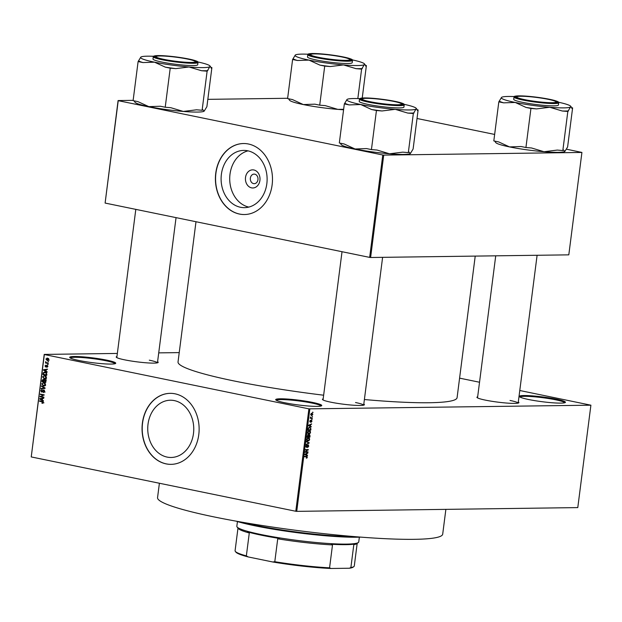 <?xml version="1.0" encoding="UTF-8"?>
<svg xmlns="http://www.w3.org/2000/svg" width="622" height="622" viewBox="0 0 622 622"><rect width="100%" height="100%" fill="white"/><g stroke="black" fill="none" stroke-linecap="round" stroke-linejoin="round"><path stroke-width="0.93" d="M284.907 402.776A23.216 2.395 -172.7 0 1 275.787 399.899A23.216 2.395 -172.7 0 1 287.488 399.052A23.216 2.395 -172.7 0 1 312.532 402.403A23.216 2.395 -172.7 0 1 321.59 405.769A23.216 2.395 -172.7 0 1 307.797 405.964A23.216 2.395 -172.7 0 1 284.907 402.776M320.975 406.034A22.532 2.325 7.3 0 0 312.034 403.087A22.532 2.325 7.3 0 0 289.168 399.938A22.532 2.325 7.3 0 0 276.316 400.311M528.591 399.511A23.216 2.395 -172.7 0 1 519.463 396.642A23.216 2.395 -172.7 0 1 531.172 395.794A23.216 2.395 -172.7 0 1 556.208 399.137A23.216 2.395 -172.7 0 1 565.274 402.504A23.216 2.395 -172.7 0 1 551.481 402.698A23.216 2.395 -172.7 0 1 528.591 399.511M564.659 402.768A22.532 2.325 7.3 0 0 555.718 399.822A22.532 2.325 7.3 0 0 532.852 396.673A22.532 2.325 7.3 0 0 519.992 397.046M78.908 360.472A23.216 2.395 -172.7 0 1 69.781 357.596A23.216 2.395 -172.7 0 1 81.49 356.756A23.216 2.395 -172.7 0 1 106.525 360.099A23.216 2.395 -172.7 0 1 115.591 363.466A23.216 2.395 -172.7 0 1 101.798 363.66A23.216 2.395 -172.7 0 1 78.908 360.472M114.977 363.73A22.532 2.325 7.3 0 0 106.035 360.783A22.532 2.325 7.3 0 0 83.169 357.634A22.532 2.325 7.3 0 0 70.309 358.008M251.576 187.86A9.066 7.293 89.2 0 1 245.519 177.433A9.066 7.293 89.2 0 1 253.862 169.969A9.066 7.293 89.2 0 1 259.918 180.396A9.066 7.293 89.2 0 1 251.576 187.86M254.771 174.176A4.782 3.841 -90.8 0 0 254.103 174.113A4.782 3.841 -90.8 0 0 250.332 178.53A4.782 3.841 -90.8 0 0 253.558 183.607A4.782 3.841 -90.8 0 0 254.227 183.677A4.782 3.841 -90.8 0 0 257.998 179.26A4.782 3.841 -90.8 0 0 254.771 174.176M247.727 150.788A28.628 23.014 -90.8 0 0 243.723 150.407A28.628 23.014 -90.8 0 0 221.152 176.842A28.628 23.014 -90.8 0 0 240.489 207.274A28.628 23.014 -90.8 0 0 244.493 207.655A28.628 23.014 -90.8 0 0 267.063 181.22A28.628 23.014 -90.8 0 0 247.727 150.788M248.038 150.851A28.628 23.014 -90.8 0 0 229.712 179.222A28.628 23.014 -90.8 0 0 248.792 207.087M248.435 144.001A35.508 28.542 -90.8 0 0 243.474 143.526A35.508 28.542 -90.8 0 0 215.469 176.314A35.508 28.542 -90.8 0 0 239.454 214.061A35.508 28.542 -90.8 0 0 244.423 214.536A35.508 28.542 -90.8 0 0 272.42 181.748A35.508 28.542 -90.8 0 0 248.435 144.001M243.552 143.526A35.508 28.542 -90.8 0 0 215.632 176.368A35.508 28.542 -90.8 0 0 239.618 214.061A35.508 28.542 -90.8 0 0 244.5 214.536M167.131 457.092A28.628 23.014 89.2 0 1 147.795 426.661A28.628 23.014 89.2 0 1 170.366 400.226A28.628 23.014 89.2 0 1 174.37 400.607A28.628 23.014 89.2 0 1 193.706 431.038A28.628 23.014 89.2 0 1 171.136 457.473A28.628 23.014 89.2 0 1 167.131 457.092M175.077 393.819A35.508 28.542 -90.8 0 0 170.109 393.345A35.508 28.542 -90.8 0 0 142.111 426.14A35.508 28.542 -90.8 0 0 166.097 463.88A35.508 28.542 -90.8 0 0 171.066 464.354A35.508 28.542 -90.8 0 0 199.063 431.567A35.508 28.542 -90.8 0 0 175.077 393.819M170.195 393.345A35.508 28.542 -90.8 0 0 142.275 426.187A35.508 28.542 -90.8 0 0 166.261 463.88A35.508 28.542 -90.8 0 0 171.143 464.354M518.305 401.999A21.171 2.185 -172.7 0 1 518.771 402.846A21.171 2.185 -172.7 0 1 506.199 403.017A21.171 2.185 -172.7 0 1 485.323 400.109A21.171 2.185 -172.7 0 1 477.004 397.497A21.171 2.185 -172.7 0 1 477.665 396.797M363.808 404.067A21.171 2.185 -172.7 0 1 364.274 404.914A21.171 2.185 -172.7 0 1 351.702 405.085A21.171 2.185 -172.7 0 1 330.834 402.185A21.171 2.185 -172.7 0 1 322.507 399.565A21.171 2.185 -172.7 0 1 323.176 398.865M157.591 361.724A21.171 2.185 -172.7 0 1 158.058 362.564A21.171 2.185 -172.7 0 1 145.478 362.743A21.171 2.185 -172.7 0 1 124.61 359.835A21.171 2.185 -172.7 0 1 116.291 357.215A21.171 2.185 -172.7 0 1 116.952 356.515M475.224 256.101L457.084 397.676A140.665 14.531 -172.7 0 1 364.391 399.534M323.642 395.211A140.665 14.531 -172.7 0 1 233.895 380.928A140.665 14.531 -172.7 0 1 178.032 361.934L195.992 221.727M312.174 416.149L312.524 416.569L312.174 416.149M311.288 417.867L312.361 417.852L312.306 418.287L310.238 418.311L310.487 416.965L311.288 417.867L310.409 417.696L311.047 417.844M311.801 419.088L312.151 419.508L311.801 419.088M311.435 420.192L311.972 421.218L311.171 422.276L311.676 421.195L311.225 420.729L310.292 422.221L309.826 421.265L310.541 420.262L310.3 421.794L311.56 420.2M311.676 421.195L310.922 420.511L311.482 420.627M309.834 421.187L310.3 421.794M310.448 426.171L311.194 426.98L308.52 425.712L308.574 425.261L311.591 423.854L310.642 424.686L310.448 426.171L308.745 425.821M308.224 433.899L308.909 434.039L307.626 432.407L309.297 430.735L310.261 431.147L310.541 432.368L309.935 433.604L308.535 434.008M309.297 430.735L310.261 431.147L308.745 430.836M307.322 440.944L308.007 441.084L306.724 439.451L308.395 437.779L309.359 438.191L309.639 439.412L309.033 440.648L307.633 441.052M308.395 437.779L309.359 438.191L307.843 437.88M306.522 456.33L307.346 457.287L306.343 458.227L306.864 456.812L304.539 456.781L304.593 456.354L306.856 456.354M306.864 456.812L304.593 456.369M309.849 408.965L296.733 511.362L295.784 511.261L308.909 408.856L590.9 405.194L519.782 390.507M296.733 511.362L577.784 507.599L590.9 405.194M306.747 455.079L307.493 455.887L304.811 454.62L304.873 454.169L307.89 452.762L306.934 453.593L306.747 455.079L305.044 454.729M305.736 451.875L308.007 451.844L307.952 452.272L305.114 452.311L307.68 450.017L305.402 450.048L305.456 449.62L308.302 449.582L305.27 451.782M308.123 444.816L308.776 446.137L307.633 447.568L308.45 446.106L308.077 445.243L306.475 447.467L305.853 446.254L306.864 444.955L306.187 446.238L306.84 446.899L308.255 444.823M308.154 445.251L307.548 445.134L308.154 445.251M306.506 441.395L309.126 443.121L306.117 444.427L308.815 442.942L306.452 441.838L306.506 441.395M309.391 434.521L310.059 435.82L309.888 437.149L307.05 437.188L308.084 434.661L308.621 435.12L309.554 434.537M308.084 434.661L308.621 435.12L307.587 434.91M309.725 427.244L310.953 428.846L310.79 430.105L307.952 430.144L308.248 428.263L310.106 427.275M311.91 413.156L312.85 414.33L311.63 415.543L310.712 414.361L312.205 413.179M312.695 412.106L313.045 412.526L312.695 412.106M308.909 408.856L44.356 354.532L31.232 456.929L44.216 354.416L117.348 353.436M158.727 352.876L179.229 352.604M479.531 382.242L459.588 378.145M48.477 361.413L47.886 361.732L48.477 361.413M48.104 364.352L47.505 364.671L48.104 364.352M47.148 371.8L47.093 372.251L43.462 370.168L43.524 369.717L47.49 369.126L46.253 369.717L46.059 371.202L47.148 371.8M45.694 378.759L44.341 378.915L42.56 376.846L44.722 375.602L46.028 376.302L46.448 377.655L45.694 378.759M44.87 378.969L45.336 378.899M44.123 375.54L44.722 375.602M44.792 385.803L43.439 385.959L41.658 383.891L43.82 382.639L45.126 383.346L45.546 384.691L44.792 385.803M43.968 386.013L44.434 385.943M43.221 382.584L43.82 382.639M43.229 392.14L44.248 391.292L43.711 390.289L41.666 392.132L40.78 390.702L42.078 389.636L41.231 390.779L41.736 391.704L43.758 389.862L44.683 391.417L43.221 392.575L43.229 392.14L45.041 392.124M43.711 390.289L44.419 390.266L43.711 390.289M41.736 391.704L42.654 391.642M43.447 400.708L43.384 401.159L39.761 399.075L39.816 398.624L43.789 398.033L42.553 398.624L42.358 400.109L43.447 400.708M295.784 511.261L31.232 456.929M42.902 403.188L41.954 403.25L42.817 402.457L42.591 401.936L39.481 401.237L39.536 400.809L42.117 401.338L43.26 402.566L41.954 403.25L42.786 403.243M41.962 402.815L43.268 402.45M43.905 397.116L43.851 397.544L40.057 396.766L43.392 395.125L40.344 394.503L40.399 394.068L44.193 394.853L40.865 396.494L43.905 397.116M45.079 387.972L45.025 388.392L41.068 388.882L41.122 388.439L44.605 388.112L41.394 386.293L41.456 385.842L45.079 387.972M45.958 381.092L45.787 382.421L41.993 381.636L42.164 380.306L43.268 379.327L44.007 379.949L45.009 379.56L45.958 381.092M46.852 374.117L46.689 375.377L42.895 374.599L43.206 372.733L45.142 372.104L46.852 374.117M44.481 372.034L45.142 372.104M47.878 366.498L46.86 367.361L47.49 366.389L47.132 365.72L45.678 367.058L45.017 365.93L45.935 365.098L45.678 366.622L47.117 365.277L47.878 366.498M46.86 366.926L47.886 366.381M45.857 365.534L45.414 366M45.678 366.622L46.51 366.521M48.259 363.124L48.205 363.551L45.445 362.991L45.942 362.649L45.515 362.035L45.717 361.662L46.277 362.634L48.259 363.124M48.757 359.617L47.179 360.519L45.904 359.026L47.459 358.124L48.757 359.617M47.661 360.566L48.057 360.503M47.008 358.07L47.459 358.124M382.779 154.995L383.727 155.103L370.611 257.5L369.662 257.391L382.779 154.995L118.227 100.671L105.11 203.067L118.094 100.554L133.139 100.352M207.826 99.349L287.636 98.276M370.611 257.5L568.803 254.849L581.92 152.444L566.245 149.14M494.646 134.438L417.02 118.491M383.727 155.103L581.92 152.444M369.662 257.391L105.11 203.067M518.134 403.103A20.487 2.115 7.3 0 0 510.017 400.451M363.637 405.171A20.487 2.115 7.3 0 0 355.52 402.527M157.42 362.82A20.487 2.115 7.3 0 0 149.303 360.177M43.159 401.929L42.591 401.936M42.762 401.555L39.481 401.237M40.554 399.067L39.761 399.075M41.425 398.764L39.816 398.624M41.441 398.601L43.758 398.259M40.881 399.246L41.931 399.868L42.086 398.679L40.189 398.896L40.881 399.246M42.389 399.868L41.931 399.868M42.545 398.671L42.086 398.679M43.898 397.201L40.057 396.766M41.425 396.292L40.111 396.307M44.162 395.118L43.392 395.125M44.185 394.931L40.344 394.503M44.698 391.285L44.248 391.292M41.239 390.694L40.78 390.702M42.63 391.697L42.032 391.704M43.392 390.313L42.77 390.321M42.716 388.68L41.122 388.439M42.747 388.416L45.048 388.19M43.983 388.159L44.605 388.112M42.203 386.285L41.394 386.293M44.706 385.842L44.115 385.578M42.117 383.883L41.658 383.891M43.68 383.012L44.108 382.717M44.8 383.051L42.871 383.074L42.102 383.984L43.501 385.531L45.577 385.554M45.554 384.598L43.75 383.066L42.871 383.074M43.501 385.531L45.103 384.606M45.834 382.071L41.993 381.636M43.618 381.62L43.75 380.275L43.128 379.747L43.898 379.739M42.63 380.299L42.164 380.306M45.655 379.887L44.007 379.949M45.375 380.252L44.901 379.747M43.905 379.754L43.276 379.762L42.49 381.302L44.084 381.527M44.31 380.267L43.75 380.275M45.74 379.972L44.178 380.781L44.069 381.628L45.398 381.9L45.523 380.532L44.792 379.972L46.417 379.949M45.857 381.892L45.398 381.9M45.974 380.532L45.523 380.532M45.974 380.983L45.515 380.991M45.608 378.806L45.017 378.534M43.019 376.846L42.56 376.846M44.582 375.976L45.009 375.672M45.701 376.015L43.773 376.03L43.004 376.94L44.403 378.487L46.479 378.518M46.456 377.554L44.652 376.022L43.773 376.03M44.403 378.487L46.005 377.562M46.736 375.027L42.895 374.599M43.789 372.726L43.206 372.733M44.986 372.461L45.39 372.166M46.176 372.516L43.649 372.905L43.392 374.257L46.3 374.856L45.989 372.889L44.512 372.469L46.137 372.446M46.759 374.848L46.3 374.856M46.58 372.881L45.989 372.889M46.86 374.079L46.401 374.086M44.255 370.16L43.462 370.168M45.126 369.857L43.524 369.717M45.149 369.693L47.466 369.351M44.582 370.339L45.639 370.961L45.787 369.771L43.89 369.989L44.582 370.339M46.09 370.961L45.639 370.961M46.246 369.763L45.787 369.771M45.429 365.923L45.017 365.93M46.463 366.607L45.795 366.615M48.065 364.663L47.505 364.671M48.252 363.209L45.445 362.991M46.036 362.035L45.515 362.035M48.438 361.724L47.886 361.732M48.345 360.356L47.956 360.122M46.316 359.026L45.904 359.026M48.384 358.544L46.292 359.119L47.233 360.084L49.247 360.107M48.773 359.516L47.039 358.513L48.656 358.49M47.233 360.084L48.368 359.524M306.358 457.815L307.058 457.963M304.321 456.315L306.599 456.758M305.767 455.071L307.548 455.436M307.206 453.08L307.836 453.213M306.358 453.477L306.934 453.593M305.659 454.55L306.436 454.939L306.584 453.749L305.145 454.363L305.659 454.55L304.842 454.387M304.819 454.604L306.436 454.939M306.032 453.632L306.584 453.749M306.001 451.875L307.952 452.272M305.721 449.613L307.68 450.017M306.141 449.605L308.24 450.04M306.249 445.259L306.848 445.383M307.571 442.366L309.181 442.701M308.613 443.012L309.126 443.121M308.559 440.555L309.033 440.648M307.058 439.443L308.061 440.656L309.305 439.42L308.333 438.207L306.732 439.373M306.856 440.446L308.061 440.656M307.221 438.308L307.665 438.401M307.532 438.043L308.629 438.23L307.571 438.012M307.937 436.745L309.888 437.149M307.439 436.753L308.287 436.737L308.077 435.089L307.113 436.683M308.17 435.105L307.532 434.972L308.419 435.486M308.621 436.737L309.616 436.722L309.344 434.957L308.294 436.667M308.784 434.84L309.748 435.369M309.461 433.511L309.935 433.604M307.96 432.399L308.971 433.612L310.207 432.376L309.235 431.163L307.633 432.329M307.758 433.402L308.971 433.612M308.123 431.264L308.566 431.357M308.434 430.999L309.531 431.186L308.473 430.976M308.839 429.701L310.79 430.105M308.341 429.709L310.518 429.678L310.339 427.835L309.663 427.672L308.566 428.34L308.014 429.639M308.831 427.501L310.339 427.835M309.468 426.163L311.249 426.529M310.907 424.173L311.536 424.305M310.067 424.569L310.642 424.686M309.359 425.642L310.137 426.031L310.292 424.842L308.846 425.456L309.359 425.642L308.551 425.479M308.52 425.697L310.137 426.031M309.733 424.725L310.292 424.842M310.051 420.596L310.526 420.69M309.818 421.693L310.238 421.778M311.754 419.43L312.151 419.508M310.355 417.883L312.306 418.287M312.135 416.491L312.524 416.569M311 414.369L311.684 415.115L312.555 414.322L311.879 413.583L310.72 414.306M310.743 414.952L311.684 415.115M311.163 413.436L312.104 413.599L311.187 413.412M312.648 412.448L313.045 412.526M360.807 537.12A73.062 7.55 -172.7 0 1 255.463 525.901A73.062 7.55 -172.7 0 1 236.049 521.143M241.453 522.099A73.746 7.62 7.3 0 0 255.144 525.24A73.746 7.62 7.3 0 0 355.341 536.685M445.873 509.364L442.701 534.158A143.736 14.85 -172.7 0 1 363.085 537.299A143.736 14.85 -172.7 0 1 214.637 517.038A143.736 14.85 -172.7 0 1 157.553 497.623L159.395 483.247M404.082 104.317A35.034 3.615 7.3 0 1 416.172 108.298A35.034 3.615 7.3 0 1 416.071 109.052A35.034 3.615 -172.7 0 1 409.377 109.954A35.034 3.615 -172.7 0 1 395.234 109.332L407.752 113.072L413.335 113.531L416.071 109.052L416.857 109.169L417.393 110.498L418.116 109.954L417.168 109.76M407.752 113.072A37.763 3.903 7.3 0 0 411.204 113.095A37.763 3.903 7.3 0 0 414.058 112.994M398.718 105.001A21.171 2.185 -172.7 0 1 376.186 102.941A21.171 2.185 -172.7 0 1 361.001 99.1A21.171 2.185 -172.7 0 1 365.106 98.097A21.171 2.185 -172.7 0 1 389.706 100.492A21.171 2.185 -172.7 0 1 402.768 104.449A21.171 2.185 -172.7 0 1 398.718 105.001M399.456 107.917A22.532 2.325 7.3 0 0 403.919 107.108L404.214 104.815A22.532 2.325 -172.7 0 1 399.752 105.623A22.532 2.325 -172.7 0 1 374.654 103.26A22.532 2.325 -172.7 0 1 359.508 99.092L359.213 101.378A22.532 2.325 7.3 0 0 374.366 105.553A22.532 2.325 7.3 0 0 399.456 107.917M418.116 109.954L413.109 149.031L410.372 153.51L409.058 152.063L408.327 152.608L413.335 113.531M410.388 153.502A35.034 3.615 -172.7 0 1 410.38 153.51L410.372 153.51A35.034 3.615 -172.7 0 1 410.372 153.51A35.034 3.615 -172.7 0 1 389.535 153.79L377.025 150.042L371.435 149.591L376.442 110.514L382.032 110.973L395.234 109.332A35.034 3.615 -172.7 0 1 360.729 104.519L371.583 109.519L376.442 110.514M408.327 152.608L402.745 152.149L389.535 153.79A35.034 3.615 -172.7 0 1 355.038 148.985L344.184 143.993L339.324 142.99L344.331 103.921L349.191 104.916L360.729 104.519A35.034 3.615 -172.7 0 1 347.053 99.442A35.034 3.615 -172.7 0 1 347.06 99.434L347.053 99.442M371.435 149.591L366.576 148.588L355.038 148.985A35.034 3.615 -172.7 0 1 341.26 144.654L340.273 143.192M359.765 98.641A35.034 3.615 -172.7 0 0 347.06 99.434L344.331 103.921M345.055 103.376A37.763 3.903 7.3 0 0 349.191 104.916M371.583 109.519A37.763 3.903 7.3 0 0 382.032 110.973M366.568 100.888A19.803 2.045 7.3 0 0 389.248 104.387A19.803 2.045 7.3 0 0 401.478 103.843A19.803 2.045 7.3 0 0 397.256 102.202A19.803 2.045 7.3 0 0 376.504 98.882A19.803 2.045 7.3 0 0 362.401 98.836A19.803 2.045 7.3 0 0 366.568 100.888M401.478 103.843L402.061 104.589A20.487 2.115 -172.7 0 1 402.131 104.706M361.553 99.504A20.487 2.115 -172.7 0 1 361.646 99.411L362.401 98.836M528.941 100.437A19.803 2.045 7.3 0 0 555.967 101.767A19.803 2.045 7.3 0 0 543.869 98.517A19.803 2.045 7.3 0 0 516.898 96.768A19.803 2.045 7.3 0 0 528.941 100.437M555.967 101.767L556.558 102.521A20.487 2.115 -172.7 0 1 556.62 102.638M516.05 97.436A20.487 2.115 -172.7 0 1 516.136 97.343L516.898 96.768M183.156 58.243A19.803 2.045 7.3 0 0 156.184 56.485A19.803 2.045 7.3 0 0 168.228 60.163A19.803 2.045 7.3 0 0 195.254 61.492A19.803 2.045 7.3 0 0 183.156 58.243M155.329 57.162A20.487 2.115 -172.7 0 1 155.422 57.069L156.184 56.485M195.254 61.492L195.844 62.247A20.487 2.115 -172.7 0 1 195.907 62.355M345.529 57.784A19.803 2.045 7.3 0 0 324.785 54.464A19.803 2.045 7.3 0 0 310.681 54.417A19.803 2.045 7.3 0 0 314.849 56.478A19.803 2.045 7.3 0 0 337.521 59.976A19.803 2.045 7.3 0 0 349.751 59.424A19.803 2.045 7.3 0 0 345.529 57.784M309.826 55.094A20.487 2.115 -172.7 0 1 309.919 55L310.681 54.417M349.751 59.424L350.341 60.178A20.487 2.115 -172.7 0 1 350.404 60.287M237.441 521.563L236.834 526.274A61.454 6.344 7.3 0 0 237.083 526.966A61.454 6.344 7.3 0 0 281.175 538.131A61.454 6.344 7.3 0 0 346.586 544.102A61.454 6.344 7.3 0 0 358.342 542.501A61.454 6.344 7.3 0 0 358.754 541.886L359.361 537.183M358.342 542.501L356.826 543.659A60.093 6.204 -172.7 0 1 353.817 544.639L355.193 543.947A60.777 6.274 -172.7 0 1 345.956 544.662A60.777 6.274 -172.7 0 1 331.301 544.266L332.506 544.919A60.093 6.204 -172.7 0 1 277.731 538.808L279.535 538.489A60.777 6.274 -172.7 0 1 247.649 531.934L249.29 532.968A60.093 6.204 -172.7 0 1 238.257 528.475L237.083 526.966M332.506 544.919L329.574 567.824L330.943 568.485A59.409 6.134 -172.7 0 1 272.763 561.985L248.209 556.939A59.409 6.134 -172.7 0 1 235.917 552.134L235.326 551.38A60.093 6.204 7.3 0 0 246.351 555.874L248.209 556.939M349.339 568.236L350.878 567.544A60.093 6.204 7.3 0 0 353.887 566.564L353.133 567.147A59.409 6.134 -172.7 0 1 349.339 568.236L330.943 568.485M353.817 544.639L350.878 567.544M249.29 532.968L246.351 555.874M272.763 561.985L274.792 561.713A60.093 6.204 7.3 0 0 329.574 567.824M277.731 538.808L274.792 561.713M353.887 566.564A60.093 6.204 7.3 0 0 354.291 565.966L357.183 543.387M237.977 528.117L235.085 550.695A60.093 6.204 7.3 0 0 235.326 551.38M572.613 107.886L567.606 146.963L564.869 151.441A35.034 3.615 -172.7 0 1 558.175 152.351A35.034 3.615 -172.7 0 1 544.032 151.721L531.515 147.974L525.932 147.515L530.939 108.446L536.522 108.904L549.731 107.256L562.241 111.004L567.832 111.462L570.568 106.976L571.346 107.101L571.882 108.43L572.613 107.886L571.657 107.692M564.869 151.441A35.034 3.615 -172.7 0 0 564.877 151.434L563.548 149.995L562.824 150.54L557.242 150.081L544.032 151.721A35.034 3.615 -172.7 0 1 509.527 146.916L498.681 141.925L493.814 140.922L498.821 101.852L503.688 102.848L515.226 102.451L526.072 107.443L530.939 108.446M498.821 101.852L501.55 97.374A35.034 3.615 7.3 0 0 501.55 97.374L501.55 97.374A35.034 3.615 -172.7 0 1 508.252 96.464A35.034 3.615 -172.7 0 1 514.254 96.573M519.603 96.029A21.171 2.185 -172.7 0 1 544.196 98.416A21.171 2.185 -172.7 0 1 557.258 102.381A21.171 2.185 -172.7 0 1 553.215 102.933A21.171 2.185 -172.7 0 1 530.683 100.873A21.171 2.185 -172.7 0 1 515.498 97.032A21.171 2.185 -172.7 0 1 519.603 96.029M514.005 97.016L513.71 99.31A22.532 2.325 7.3 0 0 528.856 103.485A22.532 2.325 7.3 0 0 553.953 105.849A22.532 2.325 7.3 0 0 558.416 105.04L558.704 102.747A22.532 2.325 -172.7 0 1 554.241 103.555A22.532 2.325 -172.7 0 1 529.151 101.192A22.532 2.325 -172.7 0 1 514.005 97.016C515.102 96.503 511.999 96.324 518.787 95.866C528.661 96.013 539.453 97.273 551.146 99.637C560.601 102.016 558.128 102.125 558.704 102.747M494.77 141.116L495.757 142.586A35.034 3.615 -172.7 0 0 509.527 146.916L521.073 146.52L525.932 147.515M562.824 150.54L567.832 111.462M558.572 102.249A35.034 3.615 -172.7 0 1 570.669 106.23A35.034 3.615 -172.7 0 1 570.568 106.976A35.034 3.615 -172.7 0 1 549.731 107.256A35.034 3.615 -172.7 0 1 515.226 102.451A35.034 3.615 7.3 0 1 501.55 97.374M562.241 111.004A37.763 3.903 7.3 0 0 568.555 110.918M499.544 101.308A37.763 3.903 7.3 0 0 503.688 102.848M526.072 107.443A37.763 3.903 7.3 0 0 536.522 108.904M197.858 61.967A35.034 3.615 7.3 0 1 209.956 65.948A35.034 3.615 7.3 0 1 209.855 66.702A35.034 3.615 -172.7 0 1 203.161 67.604A35.034 3.615 -172.7 0 1 189.018 66.982L201.528 70.729L207.118 71.188L209.855 66.702L210.633 66.818L211.169 68.148L211.892 67.611L210.944 67.409M201.528 70.729A37.763 3.903 7.3 0 0 204.98 70.745A37.763 3.903 7.3 0 0 207.841 70.644M192.501 62.651A21.171 2.185 -172.7 0 1 169.969 60.598A21.171 2.185 -172.7 0 1 154.777 56.75A21.171 2.185 -172.7 0 1 158.89 55.747A21.171 2.185 -172.7 0 1 183.482 58.141A21.171 2.185 -172.7 0 1 196.544 62.099A21.171 2.185 -172.7 0 1 192.501 62.651M193.24 65.567A22.532 2.325 7.3 0 0 197.695 64.758L197.99 62.464A22.532 2.325 -172.7 0 1 193.528 63.281A22.532 2.325 -172.7 0 1 168.438 60.909A22.532 2.325 -172.7 0 1 153.292 56.742L152.996 59.036A22.532 2.325 7.3 0 0 168.142 63.203A22.532 2.325 7.3 0 0 193.24 65.567M211.892 67.611L206.893 106.681L204.156 111.167L202.834 109.721L202.111 110.257L207.118 71.188M204.156 111.167A35.034 3.615 -172.7 0 0 204.164 111.159L204.156 111.167A35.034 3.615 -172.7 0 1 183.319 111.447L170.801 107.699L165.219 107.241L170.226 68.163L175.808 68.622L189.018 66.982A35.034 3.615 -172.7 0 1 154.513 62.177L165.359 67.168L170.226 68.163M202.111 110.257L196.529 109.799L183.319 111.447A35.034 3.615 -172.7 0 1 148.814 106.634L137.967 101.643L133.1 100.647L138.107 61.57L142.974 62.573L154.513 62.177A35.034 3.615 -172.7 0 1 140.836 57.092L138.107 61.57M165.219 107.241L160.352 106.245L148.814 106.634A35.034 3.615 -172.7 0 1 135.044 102.303L134.057 100.842M140.836 57.092L140.836 57.092A35.034 3.615 -172.7 0 1 140.844 57.092A35.034 3.615 -172.7 0 1 153.541 56.291M138.83 61.034A37.763 3.903 7.3 0 0 142.974 62.573M165.359 67.168A37.763 3.903 7.3 0 0 175.808 68.622M343.577 109.775A35.034 3.615 -172.7 0 1 337.816 109.379L325.298 105.631L319.716 105.172L324.715 66.095L330.305 66.554L343.507 64.913L356.025 68.661L361.607 69.112L364.344 64.634L365.13 64.75L365.666 66.08L366.389 65.535L365.441 65.341M343.639 109.293L337.816 109.379A35.034 3.615 -172.7 0 1 303.311 104.566L292.457 99.574L287.597 98.579L292.604 59.502L297.464 60.497L309.002 60.109L319.856 65.1L324.715 66.095M292.604 59.502L295.326 55.024A35.034 3.615 7.3 0 0 295.326 55.024L295.326 55.024A35.034 3.615 -172.7 0 1 302.028 54.114A35.034 3.615 -172.7 0 1 308.038 54.223M313.379 53.679A21.171 2.185 -172.7 0 1 337.979 56.073A21.171 2.185 -172.7 0 1 351.041 60.031A21.171 2.185 -172.7 0 1 346.99 60.583A21.171 2.185 -172.7 0 1 324.466 58.522A21.171 2.185 -172.7 0 1 309.274 54.682A21.171 2.185 -172.7 0 1 313.379 53.679M307.781 54.674L307.493 56.96A22.532 2.325 7.3 0 0 322.639 61.135A22.532 2.325 7.3 0 0 347.729 63.498A22.532 2.325 7.3 0 0 352.192 62.69L352.487 60.396A22.532 2.325 -172.7 0 1 348.025 61.213A22.532 2.325 -172.7 0 1 322.935 58.841A22.532 2.325 -172.7 0 1 307.781 54.674C308.885 54.153 305.783 53.982 312.563 53.515C322.445 53.671 333.229 54.923 344.93 57.286C354.385 59.665 351.912 59.774 352.487 60.396M288.546 98.774L289.541 100.235A35.034 3.615 -172.7 0 0 303.311 104.566L314.849 104.169L319.716 105.172M362.229 98.027L366.389 65.535M357.837 98.571L361.607 69.112M352.355 59.899A35.034 3.615 -172.7 0 1 364.453 63.879A35.034 3.615 -172.7 0 1 364.344 64.634A35.034 3.615 -172.7 0 1 343.507 64.913A35.034 3.615 -172.7 0 1 309.002 60.109A35.034 3.615 7.3 0 1 295.326 55.024M356.025 68.661A37.763 3.903 7.3 0 0 362.338 68.576M293.327 58.958A37.763 3.903 7.3 0 0 297.464 60.497M319.856 65.1A37.763 3.903 7.3 0 0 330.305 66.554M43.035 401.758L42.086 401.773M42.926 391.02L42.475 391.028M44.776 387.794L44.03 387.809M44.185 380.726L43.727 380.726M43.509 373.387L43.05 373.394M46.712 366.063L46.145 366.07M305.231 454.006L305.76 454.114M308.932 425.098L309.461 425.207M399.479 105.157A22.128 2.286 7.3 0 0 395.071 101.37A22.128 2.286 7.3 0 0 364.344 97.942A22.128 2.286 7.3 0 0 368.753 101.728A22.128 2.286 7.3 0 0 399.479 105.157M518.841 95.874A22.128 2.286 7.3 0 0 523.25 99.652A22.128 2.286 7.3 0 0 553.969 103.089A22.128 2.286 7.3 0 0 549.568 99.302A22.128 2.286 7.3 0 0 518.841 95.874M193.255 62.806A22.128 2.286 7.3 0 0 188.855 59.028A22.128 2.286 7.3 0 0 158.128 55.591A22.128 2.286 7.3 0 0 162.536 59.378A22.128 2.286 7.3 0 0 193.255 62.806M312.625 53.523A22.128 2.286 7.3 0 0 317.026 57.31A22.128 2.286 7.3 0 0 347.752 60.738A22.128 2.286 7.3 0 0 343.344 56.952A22.128 2.286 7.3 0 0 312.625 53.523M42.335 402.846L43.96 402.823M41.899 391.72L42.615 391.712M43.276 383.02L44.893 382.997M44.178 375.976L45.803 375.96M45.74 366.622L46.463 366.615M306.755 456.773L304.586 456.33M309.445 434.965L308.792 434.825M309.989 427.703L308.877 427.469M310.269 421.794L309.818 421.7M404.214 104.815C403.639 104.193 406.104 104.084 396.657 101.705C384.956 99.341 374.172 98.082 364.29 97.934C360.06 98.299 358.466 98.68 359.508 99.092M416.172 108.298L416.857 109.169M363.668 405.163L382.608 257.337M323.036 399.954L342.022 251.716M537.105 255.269L518.165 403.095M495.726 255.821L477.525 397.886M135.806 209.373L116.812 357.611M176.049 217.638L157.452 362.813M570.669 106.23L571.346 107.101M197.99 62.464C197.415 61.842 199.887 61.733 190.433 59.354C178.739 56.991 167.948 55.739 158.074 55.591C153.836 55.949 152.242 56.33 153.292 56.742M209.956 65.948L210.633 66.818M364.453 63.879L365.13 64.75"/></g></svg>
